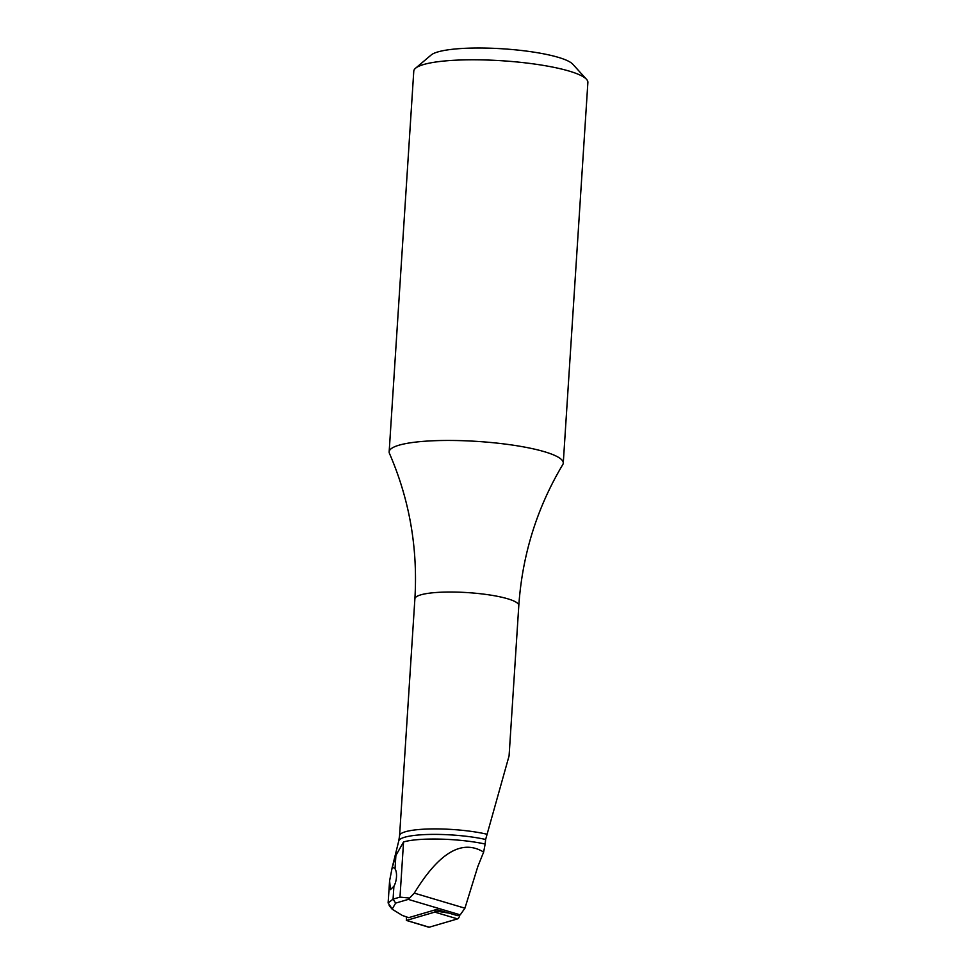 <?xml version="1.0" encoding="UTF-8"?>
<svg xmlns="http://www.w3.org/2000/svg" width="976" height="976" viewBox="0 0 976 976"><rect width="100%" height="100%" fill="white"/><g stroke="black" fill="none" stroke-linecap="round" stroke-linejoin="round"><path stroke-width="1.46" d="M408.273 899.396L395.646 903.105L392.132 909.168L402.393 915.476L408.688 917.66L436.479 909.498L457.537 915.647L460.233 914.854L408.273 899.396L414.288 893.125L464.93 908.192L460.233 914.854M391.193 907.448L388.119 902.983L393.072 899.14L399.989 897.115L403.552 841.946A53.436 9.858 3.7 0 1 485.157 844.033L483.632 852.085C462.099 838.933 438.993 852.621 414.288 893.125M483.632 852.085L477.789 866.627L464.93 908.192M388.119 902.983L389.595 880.864L392.132 867.835L395.89 855.488L395.024 868.823A11.175 4.953 99 0 1 396.488 876.936A11.175 4.953 99 0 1 393.901 886.257L393.072 899.14L395.646 903.105M389.595 880.864L390.437 889.624L393.901 886.257M485.157 844.033L485.633 839.47A52.57 9.699 3.7 0 0 430.526 834.419A52.57 9.699 3.7 0 0 398.757 840.922L392.01 868.262L393.304 867.444L395.024 868.823M485.633 839.47L509.082 755.875L518.805 605.547A52.07 9.601 3.7 0 0 482.461 593.981A52.07 9.601 3.7 0 0 414.885 598.837L399.574 835.712A52.07 9.601 3.7 0 1 467.138 830.857A52.07 9.601 3.7 0 1 486.597 834.151M403.552 841.946L395.89 855.488M414.885 598.837C417.948 548 409.456 499.529 389.448 453.389A87.23 16.092 3.7 0 1 389.156 451.839A87.23 16.092 3.7 0 1 502.359 443.726A87.23 16.092 3.7 0 1 563.262 463.1A87.23 16.092 3.7 0 1 562.774 464.6C536.983 507.776 522.319 554.758 518.805 605.547M389.156 451.839L413.775 71.175A87.23 16.092 3.7 0 1 415.508 68.259A87.23 16.092 3.7 0 1 526.979 63.062A87.23 16.092 3.7 0 1 586.527 79.324A87.23 16.092 3.7 0 1 587.881 82.435L563.262 463.1M415.508 68.259L431.124 55.022A72.236 13.322 3.7 0 1 502.628 48.8A72.236 13.322 3.7 0 1 572.741 64.184L586.527 79.324M399.989 897.115L409.469 898.054M435.54 909.766L434.771 912.109L406.467 920.417L406.37 916.854M459.72 915A4.368 1.928 99 0 1 457.549 918.892L429.245 927.2A4.368 1.928 99 0 1 428.72 927.2L406.333 920.417M406.467 920.417L429.245 927.2M434.771 912.109L457.549 918.892M435.369 910.998L447.703 912.914M398.757 840.922L399.574 835.712M392.132 909.168L389.18 905.569"/></g></svg>
